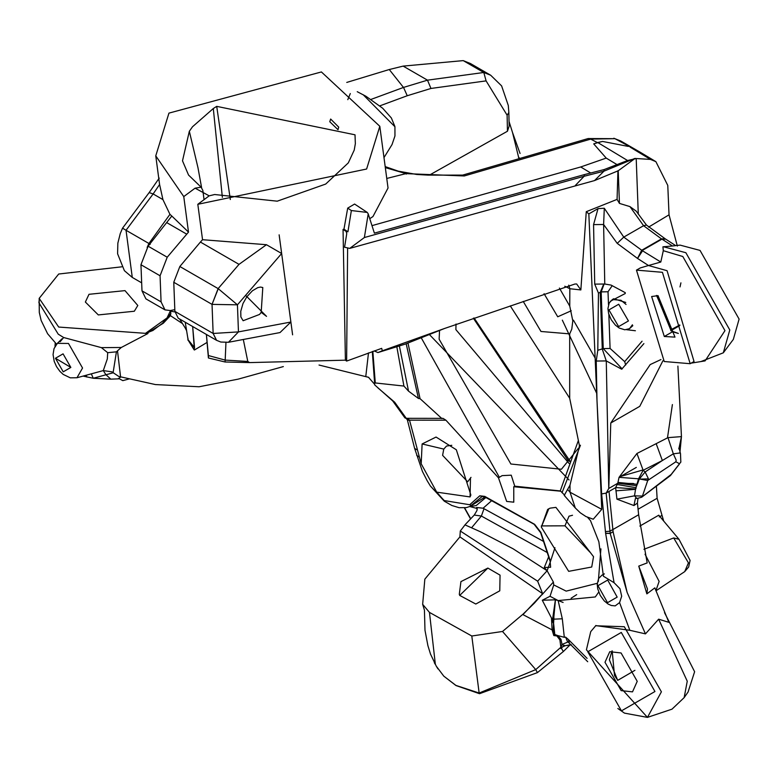 <?xml version="1.0" encoding="UTF-8"?>
<svg xmlns="http://www.w3.org/2000/svg" width="778" height="778" viewBox="0 0 778 778"><rect width="100%" height="100%" fill="white"/><g stroke="black" fill="none" stroke-linecap="round" stroke-linejoin="round"><path stroke-width="1.17" d="M612.16 650.846L614.532 675.586L617.79 680.303L634.936 670.325L617.693 680.38L609.388 659.793L612.033 650.865M560.491 490.967L514.754 486.182L511.243 475.183L502.111 475.63L498.494 477.848L506.663 501.421L513.772 502.189L513.762 486.727L560.695 491.2M225.951 342.563L225.182 360.097L208.543 355.585L208.407 357.987L225.075 361.994L249.582 362.597L247.783 361.439L243.31 339.48M474.103 317.988L570.43 461.772L567.959 460.372L473.374 318.221M620.698 476.399L642.852 469.99M667.475 437.888L672.396 404.56M383.982 157.613L392.024 144.591L394.961 135.926L394.932 126.746L363.132 94.683M347.795 99.662L350.304 93.545M587.575 517.341L590.492 520.628L598.856 541.76L603.417 576.245L614.075 582.703L619.969 588.693L621.68 596.23L619.57 602.59L615.204 605.877L611.304 605.498L608.095 604.049L604.243 600.898L600.227 595.365L597.737 588.868L597.222 584.366L607.53 602.678L617.178 597.115L607.706 580.057L598.058 585.62M632.417 324.815L629.46 328.695L632.815 325.681M370.921 99.448L403.471 87.437L427.492 80.163L483.78 72.49L490.685 75.233L470.427 63.533L463.221 60.616L483.78 72.49M347.62 247.919L346.628 361.08L381.687 348.349L382.319 350.79L444.51 328.491L574.932 284.019L576.673 283.98L580.855 289.941L586.262 211.694L588.839 213.901L598.029 208.611L604.302 208.261L623.761 237.105L617.217 243.368L637.542 258.442L642.55 250.808L660.804 262.03L648.482 265.512L637.542 258.442L641.665 250.292L661.485 238.895L643.581 225.708L629.956 206.608L619.444 203.398L618.218 170.771L594.538 180.574L349.721 248.396L344.557 247.219L346.745 233.682L346.142 231.406L343.049 229.432L345.403 360.175L249.582 362.597M665.628 239.089L675.683 245.624L672.513 245.984L662.379 239.41L665.628 239.089L661.485 238.895L664.947 238.69M680.828 462.132L680.497 453.632L679.884 452.981L673.33 453.837L662.36 460.537L643.143 470.282L638.543 478.801L635.577 489.012L634.498 495.829L636.919 498.484L641.655 497.239L671.21 474.415L679.505 463.737L675.858 461.782L647.675 480.503L638.543 478.801L619.045 477.332L636.939 453.486L667.981 437.635L681.45 436.614L677.891 366.088M636.939 453.486L643.143 470.282L645.137 471.983L648.356 478.626L642.443 496.082L634.498 495.829L616.935 499.155L615.641 487.631L609.009 491.443M406.184 343.759L418.447 398.482L408.538 391.149L403.918 386.063L375.288 382.951L374.607 383.369L374.743 384.954L372.302 351.559M261.184 312.348L266.533 316.364L246.256 296.01L246.801 296.817L242.999 303.517L240.752 311.307L240.879 316.947L243.115 320.731L259.541 314.438L261.184 312.348L262.799 287.549M129.537 378.818L122.827 380.637L119.355 378.798L110.797 379.158L105.808 374.568L103.289 370.591L111.896 371.835L118.733 376.426L155.406 384.565L199.09 386.763L238.068 379.168L283.338 366.584M110.797 379.158L93.253 378.264L113.082 372.808L116.428 351.821L117.497 350.82L120.571 376.863M181.605 264.413L190.484 253.842M625.755 302.438L613.706 298.762L612.403 299.52L620.98 300.279L626.057 304.441M570.041 644.894L563.33 651.546L537.433 672.61L479.53 693.704L456.005 685.554L443.781 676.14L436.293 666.192L430.497 654.065M522.991 614.192L534.428 603.096L522.991 614.192L502.52 631.473L471.799 636.005L479.151 693.033L455.927 685.408L443.781 676.14M76.973 377.748L70.321 377.845L63.183 374.403L59.887 371.32L56.541 366.662L54.207 361.391L53.06 354.583L54.013 348.661L57.358 343.351L68.483 343.458L82.546 368.023L76.973 377.748L103.289 370.591L107.315 358.93L107.704 352.687L101.403 347.63L63.65 337.526L60.178 341.717M134.322 311.239L137.803 305.482L124.995 290.622L88.993 294.308L85.366 302.039L98.31 314.925L134.322 311.239M39.143 300.483L38.9 302.73L58.243 334.18L63.65 337.526M121.757 266.825L58.7 274.021L39.172 298.373L58.69 327.052L147.946 333.519L145.437 333.392L167.017 317.949L170.256 311.181L174.924 311.929M459.779 595.53L459.292 594.324L460.926 581.623L487.864 568.076L459.71 595.413L475.805 604.039L499.777 590.823L500.05 575.146L487.864 568.076M541.323 527.085L547.663 509.434L550.017 508.17L555.91 507.373L593.536 556.688L591.727 567.016L568.669 571.344L541.323 527.085L548.811 508.734M572.52 515.269L569.01 516.174L564.984 525.811L589.977 552.195M451.804 445.308L446.543 446.037L443.771 449.091L442.594 455.344L467.666 481.806L471.001 477.352M407.516 418.331L409.52 420.149L408.664 420.276L406.252 418.321L443.042 418.37L445.92 420.208L409.52 420.149L421.19 463.795L422.114 443.956L436.059 437.051L456.326 449.772L470.865 495.022L470.068 496.928L436.74 492.153L444.053 500.536L469.708 504.737L479.773 495.8L484.782 496.383L534.642 524.343L540.856 532.366L550.493 561.385L547.109 570.751L553.382 582.061L553.751 584.92L566.17 591.124L597.261 583.315M675.012 245.624L680.137 245.128L700.044 250.419L739.1 319.097L733.333 339.393L723.316 352.813L701.007 361.546M672.513 245.984L662.924 246.821L663.303 250.691L682.812 256.516L724.97 330.65L705.092 360.895L691.156 363.141M663.469 246.752L685.865 252.714L729.803 329.979L723.316 352.813M690.183 363.705L694.034 361.498L667.077 270.705L648.482 265.512L640.265 267.943L636.462 270.122L664.217 361.517L690.183 363.705L662.428 272.31L636.462 270.122M663.303 250.691L660.804 262.03M396.897 347.173L403.918 386.063M567.609 489.469L570.031 492.211L575.292 507.976L564.215 495.401L569.992 485.19L579.464 445.784L569.681 398.239L510.261 305.88M638.038 509.259L657.118 498.28L656.389 486.143M523.224 301.407L540.982 331.477L569.681 333.879L571.772 329.191L572.803 320.906L569.759 306.124L559.401 288.064M571.246 310.772L557.729 316.782L544.065 293.685M568.981 463.357L455.879 329.619L456.025 324.018M439.541 330.504L439.142 339.227L510.883 464.009L561.415 469.26L578.122 448.575M656.506 295.455L672.591 331.739L678.348 333.441L670.84 330.718L670.743 329.872L679.797 324.971M679.826 325.564L670.84 330.718M222.362 197.34L213.298 108.531L192.506 126.765L189.336 131.268L197.962 167.659L201.59 187.576M329.775 121.728L338.012 129.712L338.712 127.115L330.65 119.034L329.775 121.728M499.369 477.322L421.355 338.002M429.495 334.647L569.068 479.977M445.92 420.208L498.494 477.848M441.982 418.652L420.052 398.657L407.983 343.098M613.074 531.714L610.205 533.358L605.615 533.28L601.627 493.933L606.15 493.106L610.195 533.445L613.074 531.714L627.126 592.418L645.468 633.875L658.645 619.181L687.256 681.207L684.144 697.633L671.998 709.166L647.452 717.384L624.491 713.134L617.849 708.495M664.5 612.626L694.618 671.715L688.073 692.021L684.144 697.633M637.231 681.334L632.514 691.866L621.155 690.621L604.992 662.263L609.777 651.692L621.077 652.975L637.231 681.334M645.468 633.875L629.83 630.287L595.763 625.609M645.04 554.237L659.131 581.399L655.854 590.745M637.97 498.542L637.425 503.074L638.641 514.754L647.189 562.902L638.757 566.102L647.481 589.004L646.849 593.877L654.843 587.867L668.856 622.332L658.645 619.181M639.866 526.064L658.771 515.192L679 539.3L673.69 537.958L643.921 549.297M204.06 199.654L202.825 190.377L201.123 187.187L195.093 188.169L209.185 195.842L197.816 204.293L366.623 169.021L379.81 126.289L321.402 71.946L168.943 113.121L155.765 155.863L183.764 196.591L188.5 232.097L171.812 216.031L148.112 246.188L167.221 257.226L160.064 275.772L140.954 264.734L148.112 246.188M379.81 126.289L388.037 188.013L372.963 216.547L369.754 218.676M197.816 204.293L202.543 239.702L266.465 244.71L281.655 253.511L279.137 234.839L292.606 334.822L290.884 322.024L280.012 332.566L228.45 342.281L220.806 342.038L216.566 340.317L213.153 333.461L238.457 331.895L228.45 342.281M347.698 208.125L351.364 210.546L367.284 212.443L354.593 204.05L347.698 208.125L343.964 229.199L343.049 229.432M179.63 318.999L185.271 328.073L186 328.19L186.107 327.548M155.765 155.863L159.587 184.503L153.14 193.946L162.933 199.606L159.587 184.503M122.545 228.158L126.036 230.278L132.279 277.425L124.383 270.666L117.595 253.784L117.848 243.164L120.25 233.614L122.545 228.158L149.152 192.594L153.14 193.946L126.036 230.278L148.929 243.495L169.944 214.339L162.933 199.606M169.944 214.339L171.812 216.031M551.485 618.033L552.429 619.842L552.613 619.025L555.385 599.809L542.285 600.256L551.485 618.033L552.108 629.888L522.942 614.63L542.655 593.711L537.637 581.176L460.294 531.024L465.011 524.878L480.454 531.782L465.011 524.878M534.428 603.096L541.906 594.616M471.799 636.005L429.456 612.393L422.658 604.331L424.837 579.153L459.915 536.878L542.655 593.711M537.637 581.176L547.109 570.751L544.269 567.532L548.646 556.805M480.454 531.782L513.033 548.753L546.846 570.566M459.915 536.878L460.294 531.024M553.304 629.781L554.792 634.508L557.738 635.568L561.016 639.39L561.988 644.359L560.88 647.277L559.888 639.905L556.902 635.957L553.81 635.548L552.108 629.888L553.304 629.781L553.644 619.181L562.309 618.782L564.303 637.308L565.616 637.124L568.251 639.38L587.108 658.383M643.892 343.604L621.7 369.219L606.276 360.924L602.289 349.157L600.227 292.45L603.534 284.534L604.769 284.019L611.1 285.098L625.288 292.684M586.262 211.694L617.08 199.382L617.927 170.683M617.08 199.382L619.444 203.398M648.56 227.127L669.031 214.825L667.777 185.417L655.893 161.659L650.476 159.412L636.2 158.527L638.291 214.154M669.031 214.825L677.346 246.091M640.644 152.488L620.747 140.993L614.902 138.678L640.644 152.488L655.893 161.659M590.706 139.116L464.272 175.964L462.511 175.157L588.139 138.552L614.912 138.678L590.667 139.097L597.387 142.588L593.711 143.881L606.218 158.09L580.719 166.969L371.981 225.639M662.914 360.778L639.759 406.34L610.769 423.008L650.204 364.581L660.95 359.553M663.702 521.075L662.02 515.367L659.267 516.942L662.02 515.367L657.118 498.28M491.628 500.701L483.109 508.219L543.54 541.43M483.109 508.219L476.574 507.48L476.768 508.404L469.844 506.546M464.631 507.888L470.709 518.702M465.02 524.78L474.259 515.065L476.924 510.582L477.215 508.549L476.574 507.48M471.575 527.795L481.368 516.038L474.259 515.065M564.731 495.275L560.296 490.743L578.424 440.348M513.762 486.727L514.754 486.182M573.425 320.157L595.141 358.045M562.338 320.157L596.677 393.279M571.324 644.855L565.256 645.682L561.619 647.393M634.449 484.12L633.448 483.498L620.017 483.352M519.811 158.459L518.498 157.137M679.038 448.011L681.45 436.614L679.884 452.981M164.975 309.868L145.904 298.859L141.985 290.846L161.075 301.874L164.975 309.868L170.256 310.558L174.817 309.654M161.075 301.874L160.064 275.772M167.221 257.226L188.5 232.097M195.093 188.169L183.764 196.591M194.549 347.601L192.662 326.517L194.412 350.012L206.647 342.67M186.312 328.793L186 328.19M194.412 350.012L194.315 347.474L188.072 339.704L185.242 322.238M186.632 330.767L185.271 328.073M194.179 349.886L187.916 339.782M382.319 350.79L377.914 352.57L374.189 350.897M569.759 306.124L569.836 288.726L568.747 285.147M403.471 87.437L389.263 69.524L346.755 82.429M389.263 69.524L403.15 66.111L463.221 60.616M403.15 66.111L427.492 80.163L430.963 88.459L407.244 95.743L403.558 87.506M367.284 212.443L368.208 213.853L364.376 237.533L584.132 176.266L584.404 174.603L604.195 169.555L627.554 160.511L597.922 142.627L602.58 141.44L597.387 142.588M602.58 141.44L628.332 146.429M464.272 175.964L405.96 173.63L385.314 167.601M406.252 174.097L405.97 173.62L386.763 178.454M598.729 592.107L595.316 596.95L558.147 600.577L562.309 618.782M629.83 630.287L619.57 602.59M174.885 311.375L213.143 333.461L216.478 340.268L178.201 318.173L174.885 311.375L173.766 282.268L179.844 266.504L200.403 242.055L239.021 264.355L266.465 244.71M200.403 242.055L202.543 239.702M346.628 361.08L345.403 360.175M614.075 582.703L605.615 533.28M601.627 493.933L596.998 400.621L596.23 361.041L606.276 360.924L608.766 488.477L617.79 483.235L619.045 477.332L636.326 467.413M569.992 485.19L570.031 492.211L601.754 509.347L588.839 213.901M601.754 509.347L593.254 519.227L585.98 516.563L580.31 512.819L575.292 507.976M658.013 295.64L674.983 337.117L664.315 336.495L651.633 296.535L658.013 295.64M680.011 286.926L680.915 282.861M656.681 295.465L670.743 329.872M569.681 398.239L569.681 333.879M372.837 351.374L375.288 382.951M418.447 398.482L420.052 398.657M615.641 487.631L617.79 483.235M608.766 488.477L606.208 493.067L609.028 491.414L613.083 531.627M664.83 246.626L663.77 246.733M612.831 529.594L638.641 514.754M638.757 566.102L646.849 593.877M637.425 503.074L633.934 505.544L616.935 499.155M596.23 361.041L597.796 350.285L598.447 293.092L594.723 284.126L604.769 284.019L603.611 224.502L604.302 208.261M594.723 284.126L593.565 224.609L598.029 208.611M608.795 488.409L610.769 423.008M571.081 644.622L565.256 645.682L561.891 644.748M563.33 651.546L561.405 648.152L560.88 648.658L560.88 647.277M560.88 648.658L563.029 646.401M141.985 290.846L140.954 264.734M167.182 222.1L166.774 222.644L186.662 234.12M279.137 234.839L292.606 334.822M429.378 175.128L507.45 131.239L507.11 115.193L486.094 80.883L430.963 88.459M518.955 158.702L512.537 132.552L509.045 121.465M507.11 115.193L508.851 112.518L509.143 126.153L507.45 131.239M512.537 132.552L520.064 153.47M637.571 258.228L642.122 250.535L623.761 237.105L643.581 225.708L646.45 225.037L665.414 238.963M392.705 400.913L394.689 402.226L406.252 418.321L404.949 417.922L392.705 400.913L374.743 384.954M429.456 612.393L435.369 664.47M502.52 631.473L535.741 669.615L479.151 693.033L479.53 693.704M560.773 647.335L535.741 669.615L537.433 672.61M605.595 533.377L610.195 533.445L627.126 592.418M605.42 531.607L609.962 531.238L612.84 529.507M606.15 493.106L601.579 493.923M621.69 596.23L619.969 588.693M421.19 463.795L436.74 492.153M181.955 323.259L170.392 315.644L163.341 323.201L146.672 333.509M147.946 333.519L121.29 347.484L117.497 350.82M368.762 377.359L365.767 376.62L368.49 352.901M170.256 311.181L170.859 313.126L170.392 315.644M91.376 373.946L93.253 378.264L83.168 376.114M553.926 617.703L553.586 623.285M437.936 668.876L436.293 666.192M435.379 664.49L434.328 662.739M107.704 352.687L116.428 351.821M580.855 289.941L569.836 288.726L564.789 286.236M230.327 199.518L216.712 106.362L213.298 108.531M209.185 195.842L214.67 194.519L277.221 201.181L325.69 184.065L348.291 162.903L354.233 150.086L355.351 143.658L355.011 134.808L216.712 106.362M189.336 131.268L182.499 160.822L188.548 175.05L201.084 187.158M208.407 357.987L206.384 334.443M179.844 266.504L218.248 288.677L237.436 304.82L212.054 304.383L173.766 282.268M239.021 264.355L218.132 288.609L212.034 304.373L213.143 333.461M150.193 244.35L148.929 243.495L147.13 247.423M365.767 376.62L368.432 377.233L374.636 384.322M408.664 420.276L407.322 419.702L414.625 448.41L417.008 449.82M419.099 456.978L416.658 455.344M414.635 448.429L422.425 471.449L427.18 480.746L430.36 485.987L444.87 501.197M542.285 600.256L550.027 596.279L558.147 600.577M557.427 600.237L563.097 602.454M565.616 637.124L567.337 641.276L587.711 661.718M569.331 642.813L568.251 639.38M568.105 641.928L561.969 644.456M564.303 637.308L557.738 635.568M482.36 496.354L469.922 506.429L466.362 507.616L459.069 507.694L451.824 505.476L444.277 501.168L430.37 485.997M471.867 505.311L485.034 497.045M485.628 497.093L485.044 497.327M469.319 506.682L476.243 505.554L485.414 497.901M554.957 547.722L550.493 561.385M547.235 552.545L481.368 516.038M482.02 496.413L479.773 495.8M544.269 567.532L550.63 567.23M117.906 378.886L120.979 376.922M145.437 333.392L153.033 330.426M170.372 314.195L170.859 313.126M169.371 316.87L167.96 317.91M170.508 313.923L162.378 323.356L152.789 330.553M163.341 323.201L162.145 323.969M656.165 443.645L662.36 460.537L645.137 471.983L639.224 479.122L637.376 484.305L617.975 482.438M646.45 225.037L636.2 211.13L629.956 206.608M508.851 112.518L508.297 105.497L501.615 85.891L490.685 75.233M486.094 80.883L483.799 72.49M588.139 138.552L590.667 139.097M597.922 142.627L593.711 143.881M206.413 334.462L208.378 355.497M247.783 361.439L225.182 360.097L225.075 361.994M576.683 594.645L571.13 598.224M481.387 516.018L484.004 508.715M476.768 508.404L477.177 509.648M343.964 229.199L347.922 231.805L351.364 210.546M584.404 174.603L374.383 233.137L368.208 213.853M346.142 231.406L347.922 231.805M575.302 185.514L584.132 176.266L603.932 171.189L604.195 169.555M627.554 160.511L636.2 158.527M594.538 180.574L603.932 171.189L634.595 158.537M616.662 164.391L606.218 158.09M675.858 461.782L676.179 460.148L673.33 453.837L667.981 437.635M636.929 485.725L617.81 483.226M615.884 490.821L635.607 489.333L636.171 487.738L617.246 484.5M633.934 505.544L635.412 498.523M635.577 489.012L615.768 487.553M593.565 224.609L603.611 224.502L617.217 243.368M364.376 237.533L349.721 248.396M635.188 158.362L618.218 170.771M469.708 504.737L471.439 505.505M553.382 582.061L542.003 594.762M550.027 596.279L553.751 584.92M555.385 599.809L557.865 600.46M555.463 599.819L553.644 619.181L552.613 619.025M553.518 619.891L552.429 619.842L553.07 622.857M553.352 621.068L554.792 634.508L553.81 635.548M557.573 635.529L556.406 635.509M604.38 573.872L601.919 575.185L603.563 574.621M628.439 320.944L618.714 304.247L608.911 309.907L618.636 326.604L628.439 320.944M635.393 330.747L626.611 329.697M642.122 250.535L661.942 239.138M408.538 391.149L399.445 346.278M112.45 372.536L111.896 371.835M70.847 367.43L55.452 358.259L63.222 371.835L70.847 367.43L63.076 353.854L55.452 358.259M564.984 525.811L541.284 525.928M443.771 449.091L422.114 443.956M470.466 478.694L470.068 496.928M587.798 651.789L621.291 632.446L654.95 691.516L621.457 710.859L587.798 651.789M595.588 625.755L624.326 626.737L661.397 691.817L647.452 717.384L586.418 649.795L590.726 631.639L595.938 625.463M673.69 537.958L688.433 562.864L684.728 571.606L655.903 590.862M598.321 581.477L600.917 548.86M562.047 492.727L580.446 445.22M246.256 296.01L266.533 316.364M281.655 253.511L237.436 304.82L238.457 331.895L290.884 322.024M407.244 95.743L379.8 105.866M622.157 368.928L603.242 348.612L601.17 291.906L604.029 284.281M612.208 285.691L608.017 291.75L601.17 291.906L598.447 293.092M608.843 314.331L610.088 348.456L603.242 348.612L597.796 350.285M377.914 387.891L394.689 402.226M610.088 348.456L624.685 361.644L642.064 341.211M610.302 301.29L625.259 293.52M608.017 291.75L608.493 304.704M101.403 347.63L121.29 347.484M664.315 336.495L672.591 331.739M218.248 288.677L212.054 304.383M86.825 377.048L86.377 375.268M167.017 317.949L167.591 317.998M170.051 316.072L168.602 317.064M680.896 461.967L679.505 463.737M641.655 497.239L670.422 475.582L679.379 464.077M639.224 479.122L647.938 478.898M670.422 475.582L671.21 474.415M625.687 365.018L624.685 361.644M650.476 159.412L630.19 147.168M590.706 172.988L580.719 166.969M559.888 639.905L561.016 639.39M394.864 126.435L391.373 117.984L382.688 108.249L365.903 96.239L357.238 91.697M601.919 575.185L598.554 578.608L597.222 584.366M612.403 299.52L609.145 303.05L607.939 308.574L608.61 313.524L611.216 319.739L615.379 325.116L619.171 328.024L624.792 329.794L629.46 328.695M57.358 343.351L61.929 338.848M56.57 344.197L47.604 333.733L41.146 320.478L39.289 312.445L39.172 298.373M684.728 571.606L688.666 566.997L690.086 560.423L678.98 539.28M55.228 342.913L55.014 346.443M187.897 340.083L187.994 338.226M444.51 328.491L405.319 344.09L377.982 352.551M141.674 282.852L132.279 277.425M422.658 604.331L424.438 610.185L424.983 630.268L427.9 645.633L430.594 654.356M319.029 365.038L368.801 377.379M149.133 192.623L159.227 178.123M246.801 296.817L252.412 290.787L257.771 287.627L260.523 287.063L262.799 287.539M462.949 175.108L428.25 175.128L416.668 174.457L398.239 171.15L385.188 166.589M613.832 138.241L620.747 141.003M407.322 419.702L406.009 418.311M680.497 453.632L679 447.827L678.756 448.925M636.919 498.484L635.723 498.27M481.971 496.432L485.141 497.103L534.146 524.294L540.652 532.745L550.104 561.201L550.63 567.25M470.534 518.877L464.408 507.908"/></g></svg>
